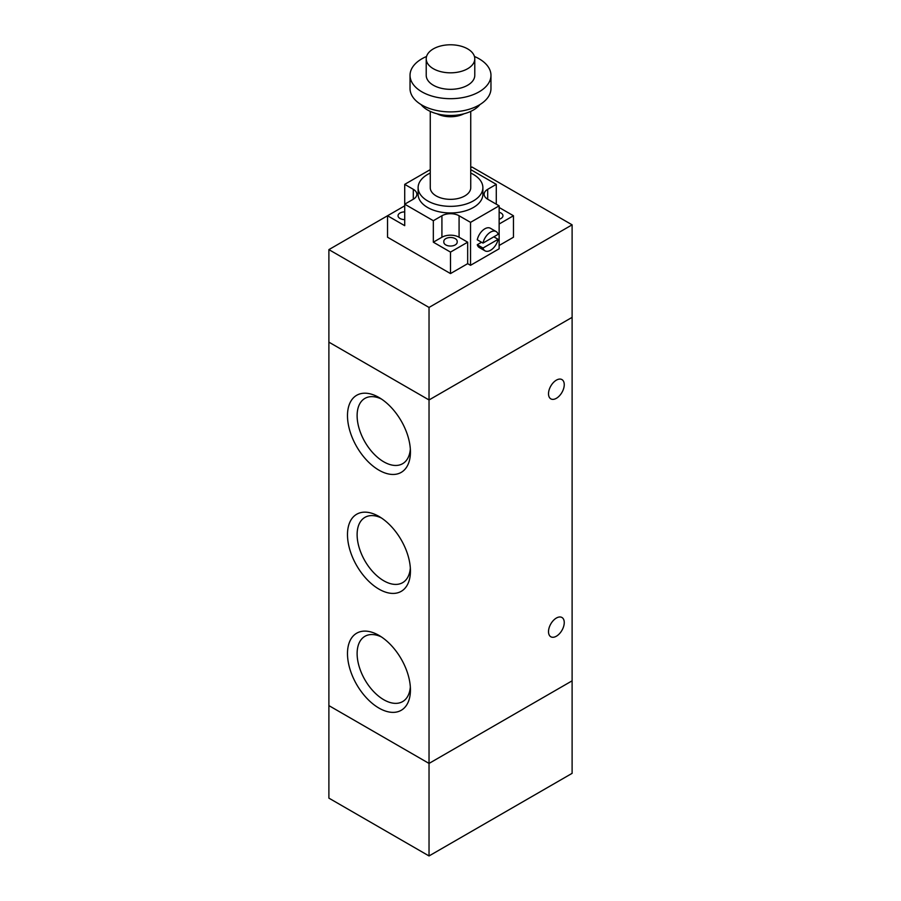<?xml version="1.0" encoding="UTF-8"?>
<svg xmlns="http://www.w3.org/2000/svg" width="901" height="901" viewBox="0 0 901 901"><rect width="100%" height="100%" fill="white"/><g stroke="black" fill="none" stroke-linecap="round" stroke-linejoin="round"><path stroke-width="1.35" d="M564.251 622.591A11.127 6.431 -60 0 1 559.386 633.786A11.127 6.431 -60 0 1 550.815 636.77A11.127 6.431 -60 0 1 550.815 623.92A11.127 6.431 -60 0 1 561.942 617.489A11.127 6.431 -60 0 1 564.251 622.591M564.251 384.682A11.127 6.431 -60 0 1 559.386 395.877A11.127 6.431 -60 0 1 550.815 398.861A11.127 6.431 -60 0 1 550.815 386.011A11.127 6.431 -60 0 1 561.942 379.591A11.127 6.431 -60 0 1 564.251 384.682M328.888 249.622L328.888 342.143L429.034 399.965L572.112 317.355L429.034 399.954L328.888 342.143L328.888 705.607L429.034 763.429L429.034 855.95L572.112 773.34L572.112 224.833L429.034 307.444L328.888 249.622L404.718 205.833M429.034 399.965L429.034 763.429L572.112 680.829L429.034 763.429L328.888 705.607L328.888 798.128L429.034 855.95M429.034 399.954L429.034 307.444M470.739 167.721L471.966 167.023L572.112 224.833M378.961 470.176A44.521 25.701 60 0 1 347.482 415.654A44.521 25.701 60 0 1 378.961 397.487A44.521 25.701 60 0 1 410.439 452.009A44.521 25.701 60 0 1 378.961 470.176M381.472 399.053A37.696 21.77 -120 0 0 364.928 398.4A37.696 21.77 -120 0 0 359.15 428.606A37.696 21.77 -120 0 0 383.781 461.83A37.696 21.77 -120 0 0 402.634 463.7A37.696 21.77 -120 0 0 410.338 449.047M378.961 589.13A44.521 25.701 60 0 1 347.482 534.608A44.521 25.701 60 0 1 378.961 516.442A44.521 25.701 60 0 1 410.439 570.964A44.521 25.701 60 0 1 378.961 589.13M381.472 518.007A37.696 21.77 -120 0 0 364.928 517.354A37.696 21.77 -120 0 0 359.15 547.56A37.696 21.77 -120 0 0 383.781 580.785A37.696 21.77 -120 0 0 402.634 582.654A37.696 21.77 -120 0 0 410.338 568.002M378.961 708.085A44.521 25.701 60 0 1 347.482 653.563A44.521 25.701 60 0 1 378.961 635.396A44.521 25.701 60 0 1 410.439 689.907A44.521 25.701 60 0 1 378.961 708.085M381.472 636.962A37.696 21.77 -120 0 0 364.928 636.309A37.696 21.77 -120 0 0 359.15 666.515A37.696 21.77 -120 0 0 383.781 699.739A37.696 21.77 -120 0 0 402.634 701.597A37.696 21.77 -120 0 0 410.338 686.956M430.261 173.071A32.38 18.696 0 0 0 418.12 187.667A32.38 18.696 0 0 0 450.5 206.352A32.38 18.696 0 0 0 482.88 187.667A32.38 18.696 0 0 0 473.397 174.445A32.38 18.696 0 0 0 470.739 173.071M482.88 187.667L482.88 194.278A32.38 18.696 180 0 1 450.5 212.963A32.38 18.696 180 0 1 418.12 194.278L418.12 187.667M430.261 111.386L430.261 187.667A20.239 11.679 0 0 0 450.5 199.346A20.239 11.679 0 0 0 470.739 187.667L470.739 111.386M437.109 113.819A20.239 11.679 0 0 0 463.891 113.819M421.049 104.561A32.38 18.696 0 0 0 450.5 115.486A32.38 18.696 0 0 0 479.951 104.561M426.556 56.481A40.466 23.37 0 0 0 410.034 75.324L410.034 88.535A40.466 23.37 0 0 0 450.5 111.904A40.466 23.37 0 0 0 490.966 88.535L490.966 75.324A40.466 23.37 0 0 0 479.118 58.802A40.466 23.37 0 0 0 474.444 56.481M410.034 75.324A40.466 23.37 0 0 0 450.5 98.682A40.466 23.37 0 0 0 490.966 75.324M426.218 58.802L426.218 75.324A24.282 14.022 0 0 0 450.5 89.334A24.282 14.022 0 0 0 474.782 75.324L474.782 58.802A24.282 14.022 0 0 0 467.664 48.891A24.282 14.022 0 0 0 441.208 45.85A24.282 14.022 0 0 0 426.218 58.802A24.282 14.022 0 0 0 450.5 72.823A24.282 14.022 0 0 0 474.782 58.802M404.718 219.607A6.679 3.852 180 0 1 398.039 215.756A6.679 3.852 180 0 1 404.718 211.893L404.718 219.607M499.143 212.264A6.679 3.852 180 0 1 502.961 215.756A6.679 3.852 180 0 1 499.143 219.236M443.821 242.189L443.821 241.355A6.679 3.852 180 0 1 450.5 237.504A6.679 3.852 180 0 1 457.179 241.355L457.179 242.189A6.679 3.852 180 0 1 450.5 246.041A6.679 3.852 180 0 1 443.821 242.189M433.336 220.711L404.718 204.189L404.718 184.356L413.3 189.323A12.141 7.005 180 0 1 416.859 194.278A12.141 7.005 180 0 1 413.3 199.234L404.718 204.189L404.718 225.667L387.543 215.756L387.543 237.233L450.5 273.577L450.5 252.1L433.336 242.189L433.336 220.711L441.918 215.756A12.141 7.005 180 0 1 459.082 215.756L470.536 222.356L499.143 205.833L487.7 199.234A12.141 7.005 180 0 1 484.141 194.278A12.141 7.005 180 0 1 487.7 189.323L496.282 184.356L496.282 204.189M450.5 273.577L467.664 263.666L467.664 242.189L459.082 237.233A12.141 7.005 0 0 0 441.918 237.233L433.336 242.189M467.664 242.189L450.5 252.1M499.143 207.489L513.457 215.756L499.143 224.011M404.718 184.356L430.261 169.613M482.992 248.045L498.129 239.306A11.127 6.431 -60 0 1 484.997 250.827A11.127 6.431 -60 0 1 482.992 248.045L477.271 244.734L481.562 242.256M493.838 236.828L498.129 239.306M484.997 250.827L479.276 247.527A11.127 6.431 -60 0 1 477.271 244.734M482.992 243.09A11.127 6.431 -60 0 1 496.124 231.557A11.127 6.431 -60 0 1 498.129 234.35L482.992 243.09L477.271 239.779A11.127 6.431 -60 0 1 490.403 228.257L496.124 231.557M470.739 169.613L496.282 184.356M499.143 245.489L513.457 237.233L513.457 215.756M467.664 263.666L470.536 265.311L499.143 248.789L499.143 205.833M470.536 265.311L470.536 222.356M413.3 189.323L413.3 199.234M441.918 215.756L441.918 237.233M459.082 215.756L459.082 237.233M487.7 189.323L487.7 199.234"/></g></svg>
